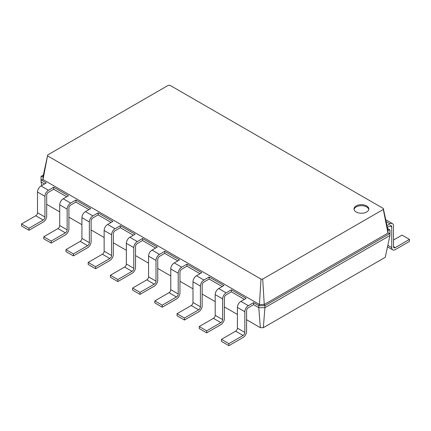 <?xml version="1.0" encoding="UTF-8"?>
<svg xmlns="http://www.w3.org/2000/svg" width="431" height="431" viewBox="0 0 431 431"><rect width="100%" height="100%" fill="white"/><g stroke="black" fill="none" stroke-linecap="round" stroke-linejoin="round"><path stroke-width="0.65" d="M248.337 307.686A2.473 1.428 120 0 0 246.586 310.719L246.586 331.417A4.946 2.855 -60 0 1 243.089 337.473L228.877 345.678L228.877 343.658L243.089 335.453A2.473 1.428 120 0 0 244.835 332.425L244.835 311.726A4.946 2.855 -60 0 1 248.337 305.665L253.584 302.637L253.584 304.658L248.337 307.686M228.877 345.678L221.448 341.384L221.448 339.369L235.655 331.164A2.473 1.428 120 0 0 237.406 328.136L237.406 307.432A4.946 2.855 -60 0 1 240.902 301.377L246.149 298.349L231.372 289.815L231.372 291.835L226.124 294.863A2.473 1.428 120 0 0 224.373 297.891L224.373 318.59A4.946 2.855 -60 0 1 220.877 324.651L206.67 332.856L206.67 330.836L220.877 322.63A2.473 1.428 120 0 0 222.628 319.603L222.628 298.904A4.946 2.855 -60 0 1 226.124 292.843L231.372 289.815M263.346 327.684L264.903 307.664L389.953 235.466L385.276 257.285L263.346 327.684L260.34 327.684L246.586 319.737M237.406 314.436L224.373 306.915M215.193 301.614L202.166 294.093M192.986 288.792L179.953 281.271M170.773 275.969L157.746 268.448M148.56 263.147L135.533 255.621M126.353 250.325L113.321 242.798M104.14 237.497L91.113 229.976M81.928 224.675L68.901 217.154M59.72 211.853L46.688 204.332M41.812 185.502L41.047 181.952L41.047 176.403L43.386 175.051M44.506 183.945L41.047 181.952M66.713 196.773L53.686 189.247L48.439 192.28A2.473 1.428 120 0 0 46.688 195.308L46.688 216.006A4.946 2.855 -60 0 1 43.192 222.062L28.985 230.267L28.985 228.247L43.192 220.047A2.473 1.428 120 0 0 44.943 217.014L44.943 196.315A4.946 2.855 -60 0 1 48.439 190.26L53.686 187.232L53.686 189.247M88.926 209.595L75.894 202.074L70.652 205.102A2.473 1.428 120 0 0 68.901 208.13L68.901 228.829A4.946 2.855 -60 0 1 65.404 234.89L51.192 243.089L51.192 241.074L65.404 232.869A2.473 1.428 120 0 0 67.15 229.842L67.15 209.137A4.946 2.855 -60 0 1 70.652 203.082L75.894 200.054L75.894 202.074M111.133 222.418L98.106 214.897L92.859 217.924A2.473 1.428 120 0 0 91.113 220.952L91.113 241.651A4.946 2.855 -60 0 1 87.612 247.712L73.405 255.917L73.405 253.897L87.612 245.692A2.473 1.428 120 0 0 89.362 242.664L89.362 221.965A4.946 2.855 -60 0 1 92.859 215.904L98.106 212.876L98.106 214.897M133.346 235.24L120.319 227.719L115.072 230.747A2.473 1.428 120 0 0 113.321 233.774L113.321 254.479A4.946 2.855 -60 0 1 109.824 260.534L95.617 268.739L95.617 266.719L109.824 258.514A2.473 1.428 120 0 0 111.575 255.486L111.575 234.787A4.946 2.855 -60 0 1 115.072 228.726L120.319 225.699L120.319 227.719M155.559 248.062L142.526 240.541L137.284 243.569A2.473 1.428 120 0 0 135.533 246.602L135.533 267.301A4.946 2.855 -60 0 1 132.037 273.356L117.825 281.562L117.825 279.541L132.037 271.336A2.473 1.428 120 0 0 133.782 268.308L133.782 247.609A4.946 2.855 -60 0 1 137.284 241.554L142.526 238.521L142.526 240.541M177.766 260.89L164.739 253.363L164.739 251.343L179.517 259.877L174.269 262.905A4.946 2.855 -60 0 0 170.773 268.966L170.773 289.664A2.473 1.428 120 0 1 169.022 292.692L154.815 300.897L154.815 302.918L162.245 307.206L162.245 305.186L176.457 296.986A2.473 1.428 120 0 0 178.208 293.953L178.208 273.254A4.946 2.855 -60 0 1 181.704 267.198L186.952 264.171L186.952 266.186L181.704 269.219A2.473 1.428 120 0 0 179.953 272.247L179.953 292.945A4.946 2.855 -60 0 1 176.457 299.006L162.245 307.206M199.979 273.712L186.952 266.186M222.191 286.534L209.159 279.013L209.159 276.993L223.937 285.521L218.689 288.554A4.946 2.855 -60 0 0 215.193 294.61L215.193 315.309A2.473 1.428 120 0 1 213.447 318.342L199.235 326.542L199.235 328.562L206.67 332.856M244.399 299.356L231.372 291.835M260.34 327.684L258.783 307.664L253.584 304.658M389.953 235.466L389.953 233.451L264.903 305.644L264.903 307.664L258.783 307.664L258.783 305.644L253.584 302.637M387.614 228.565L389.953 229.917L389.953 233.451L387.981 233.069L264.251 304.507L264.903 305.644L258.783 305.644L259.44 304.507L43.019 179.555L47.69 154.961L168.311 85.322L170.003 85.322L383.31 208.475L383.31 209.45L262.689 279.089L260.997 279.089L47.69 155.936M228.877 343.658L221.448 339.369M28.985 230.267L21.55 225.979L21.55 223.958L35.762 215.753A2.473 1.428 120 0 0 37.508 212.725L37.508 192.027A4.946 2.855 -60 0 1 41.004 185.966L46.252 182.938L41.047 179.932L43.019 179.555L43.019 176.78L47.69 154.961M51.192 243.089L43.763 238.801L43.763 236.781L57.969 228.575A2.473 1.428 120 0 0 59.72 225.548L59.72 204.849A4.946 2.855 -60 0 1 63.217 198.788L68.464 195.76L53.686 187.232M73.405 255.917L65.97 251.623L65.97 249.603L80.182 241.398A2.473 1.428 120 0 0 81.928 238.37L81.928 217.671A4.946 2.855 -60 0 1 85.43 211.616L90.672 208.582L75.894 200.054M209.159 279.013L203.911 282.041A2.473 1.428 120 0 0 202.166 285.069L202.166 305.768A4.946 2.855 -60 0 1 198.669 311.828L184.457 320.028L184.457 318.013L198.669 309.808A2.473 1.428 120 0 0 200.415 306.78L200.415 286.082A4.946 2.855 -60 0 1 203.911 280.021L209.159 276.993M184.457 320.028L177.022 315.74L177.022 313.72L191.235 305.514A2.473 1.428 120 0 0 192.986 302.487L192.986 281.788A4.946 2.855 -60 0 1 196.482 275.732L201.73 272.699L186.952 264.171M95.617 268.739L88.183 264.445L88.183 262.425L102.389 254.225A2.473 1.428 120 0 0 104.14 251.192L104.14 230.493A4.946 2.855 -60 0 1 107.637 224.438L112.884 221.41L98.106 212.876M117.825 281.562L110.395 277.268L110.395 275.253L124.602 267.048A2.473 1.428 120 0 0 126.353 264.02L126.353 243.321A4.946 2.855 -60 0 1 129.85 237.26L135.097 234.232L120.319 225.699M164.739 253.363L159.492 256.397A2.473 1.428 120 0 0 157.746 259.424L157.746 280.123A4.946 2.855 -60 0 1 154.244 286.179L140.037 294.384L140.037 292.363L154.244 284.164A2.473 1.428 120 0 0 155.995 281.131L155.995 260.432A4.946 2.855 -60 0 1 159.492 254.376L164.739 251.343M140.037 294.384L132.603 290.095L132.603 288.075L146.815 279.87A2.473 1.428 120 0 0 148.56 276.842L148.56 256.143A4.946 2.855 -60 0 1 152.062 250.082L157.304 247.055L142.526 238.521M262.689 279.089L264.251 304.507L259.44 304.507L260.997 279.089M356.173 205.932A7.419 4.283 0 0 0 354.002 208.965A7.419 4.283 0 0 0 361.42 213.248A7.419 4.283 0 0 0 368.839 208.965A7.419 4.283 0 0 0 364.26 205.005A7.419 4.283 0 0 0 356.173 205.932M206.67 330.836L199.235 326.542M387.367 227.417L389.996 225.903A2.473 1.428 -60 0 1 391.229 225.779A2.473 1.428 -60 0 1 391.741 226.911L391.741 247.609A4.946 2.855 120 0 0 392.765 249.872A4.946 2.855 120 0 0 395.238 249.63L409.45 241.425L409.45 239.404L395.238 247.609A2.473 1.428 -60 0 1 394.004 247.733A2.473 1.428 -60 0 1 393.492 246.602L393.492 225.903A4.946 2.855 120 0 0 392.469 223.635A4.946 2.855 120 0 0 389.996 223.883L386.984 225.623M41.047 176.403L43.019 176.78M28.985 228.247L21.55 223.958M51.192 241.074L43.763 236.781M184.457 318.013L177.022 313.72M73.405 253.897L65.97 249.603M162.245 305.186L154.815 300.897M95.617 266.719L88.183 262.425M140.037 292.363L132.603 288.075M117.825 279.541L110.395 275.253M389.953 229.917L387.981 230.294L387.981 233.069L383.31 209.45M387.981 230.294L383.31 208.475M368.785 209.466A7.419 4.283 0 0 0 363.85 205.926A7.419 4.283 0 0 0 356.173 206.945A7.419 4.283 0 0 0 354.05 209.466M409.45 239.404L402.015 235.116L393.492 240.035M248.337 305.665L240.902 301.377M244.835 311.726L237.406 307.432M244.835 332.425L237.406 328.136M243.089 335.453L235.655 331.164M226.124 292.843L218.689 288.554M48.439 190.26L41.004 185.966M203.911 280.021L196.482 275.732M70.652 203.082L63.217 198.788M181.704 267.198L174.269 262.905M92.859 215.904L85.43 211.616M159.492 254.376L152.062 250.082M115.072 228.726L107.637 224.438M137.284 241.554L129.85 237.26M222.628 298.904L215.193 294.61M222.628 319.603L215.193 315.309M220.877 322.63L213.447 318.342M44.943 196.315L37.508 192.027M44.943 217.014L37.508 212.725M43.192 220.047L35.762 215.753M67.15 209.137L59.72 204.849M67.15 229.842L59.72 225.548M65.404 232.869L57.969 228.575M200.415 286.082L192.986 281.788M200.415 306.78L192.986 302.487M198.669 309.808L191.235 305.514M89.362 221.965L81.928 217.671M89.362 242.664L81.928 238.37M87.612 245.692L80.182 241.398M178.208 273.254L170.773 268.966M178.208 293.953L170.773 289.664M176.457 296.986L169.022 292.692M111.575 234.787L104.14 230.493M111.575 255.486L104.14 251.192M109.824 258.514L102.389 254.225M155.995 260.432L148.56 256.143M155.995 281.131L148.56 276.842M154.244 284.164L146.815 279.87M133.782 247.609L126.353 243.321M133.782 268.308L126.353 264.02M132.037 271.336L124.602 267.048M389.996 225.903L391.741 226.911M386.133 221.653L389.996 223.883M393.492 246.602L395.238 247.609M387.83 245.352L391.741 247.609M392.469 223.635L385.723 219.74M392.765 249.872L387.512 246.839"/></g></svg>
